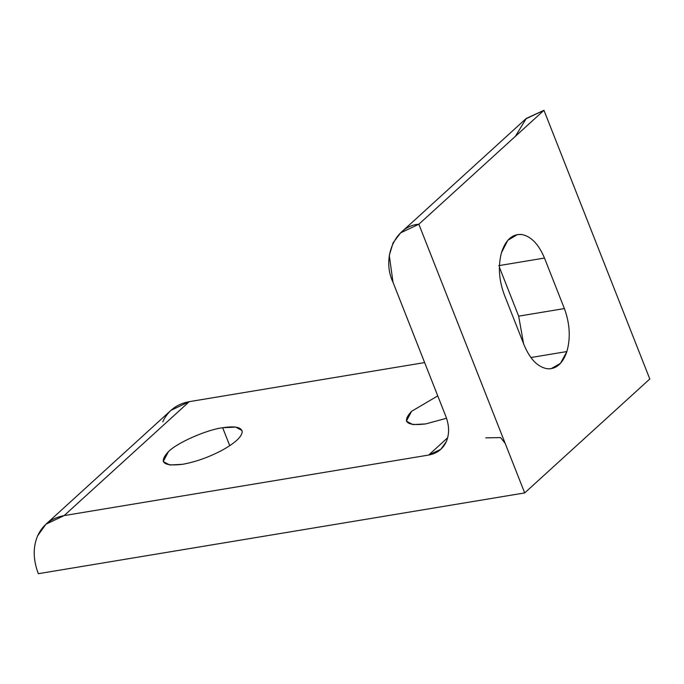 <?xml version="1.0" encoding="UTF-8"?>
<svg xmlns="http://www.w3.org/2000/svg" width="684" height="684" viewBox="0 0 684 684"><rect width="100%" height="100%" fill="white"/><g stroke="black" fill="none" stroke-linecap="round" stroke-linejoin="round"><path stroke-width="1.03" d="M437.751 395.874L411.588 411.315L406.373 421.156L412.905 424.593L425.67 423.935L446.524 418.257L425.67 423.935C406.339 426.192 401.653 421.985 411.588 411.315L437.751 395.874M229.747 445.703L222.668 427.731C206.662 429.723 176.823 442.899 168.418 451.696L163.194 461.538L169.726 464.983L182.491 464.316C195.65 461.931 208.859 457.245 222.129 450.26C234.86 443.155 241.563 437.059 242.213 431.963L241.965 430.51L235.758 427.115L222.668 427.731L229.747 445.703M524.166 345.181C530.28 359.647 538.197 367.53 547.918 368.821L551.159 368.667L560.427 363.384L566.882 351.55L530.861 357.535L566.882 351.55C570.721 337.922 569.883 323.583 564.377 308.561L518.66 316.153L523.559 343.633L518.66 316.153L564.377 308.561L544.481 258.048L498.764 265.64L544.481 258.048C538.599 244.043 530.946 236.185 521.541 234.475L517.437 234.561L507.784 240.323L501.432 252.789C497.986 266.213 498.927 280.175 504.27 294.667L524.166 345.181L504.27 294.667C498.927 280.175 497.986 266.213 501.432 252.789C505.502 240.007 512.205 233.902 521.541 234.475C530.946 236.185 538.599 244.043 544.481 258.048L564.377 308.561C569.883 323.583 570.721 337.922 566.882 351.55C562.898 363.247 556.579 369.009 547.918 368.821C538.197 367.53 530.28 359.647 524.166 345.181M499.371 267.188L518.66 316.153L499.371 267.188M447.652 437.777L428.68 455.057L440.804 449.311L446.293 441.65C449.491 434.066 449.337 425.653 445.848 416.419L393.026 282.338L389.281 255.457L393.095 242.829L400.61 232.868L418.847 224.232L524.688 492.925L38.338 573.696C33.08 559.811 32.849 547.166 37.654 535.76L45.913 524.226L64.151 515.591L428.68 455.057L447.652 437.777M515.42 136.287L526.304 118.418L543.96 110.304L649.8 378.996L524.688 492.925L649.8 378.996L543.96 110.304L418.847 224.232L543.96 110.304L525.714 118.93L400.61 232.868M505.117 443.249L500.594 437.58L485.743 437.863M162.766 421.823C167.973 410.682 176.805 403.962 189.263 401.662L424.636 362.571L189.263 401.662L64.151 515.591L189.263 401.662L171.026 410.297L45.913 524.226M222.668 427.731C235.279 425.841 241.794 427.252 242.213 431.963C241.563 437.059 234.86 443.155 222.129 450.26C208.859 457.245 195.65 461.931 182.491 464.316C163.168 466.582 158.474 462.375 168.418 451.696C176.823 442.899 206.662 429.723 222.668 427.731M64.151 515.591C51.702 517.899 42.87 524.619 37.654 535.76C32.849 547.166 33.08 559.811 38.338 573.696L524.688 492.925L418.847 224.232C395.343 225.729 381.142 257.688 393.026 282.338L445.848 416.419C449.337 425.653 449.491 434.066 446.293 441.65C442.83 449.055 436.956 453.518 428.68 455.057L64.151 515.591"/></g></svg>
